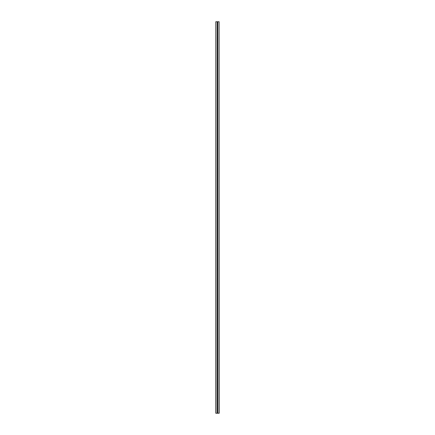 <?xml version="1.0" encoding="UTF-8"?>
<svg xmlns="http://www.w3.org/2000/svg" width="435" height="435" viewBox="0 0 435 435"><rect width="100%" height="100%" fill="white"/><g stroke="black" fill="none" stroke-linecap="round" stroke-linejoin="round"><path stroke-width="0.65" d="M219.093 413.25L219.093 21.75L219.191 413.25L217.777 413.25L217.777 21.75L217.815 413.25M217.223 413.25L217.185 21.75L217.223 413.25L217.777 413.25M217.185 413.25L215.809 413.25L215.809 21.75L215.907 413.25M217.185 21.75L215.907 21.75M217.223 21.75L217.777 21.75M219.093 21.75L217.815 21.75"/></g></svg>
